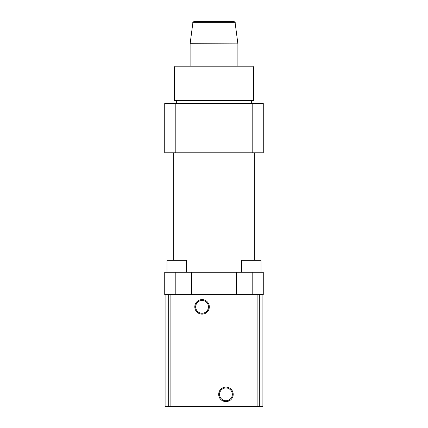 <?xml version="1.0" encoding="UTF-8"?>
<svg xmlns="http://www.w3.org/2000/svg" width="428" height="428" viewBox="0 0 428 428"><rect width="100%" height="100%" fill="white"/><g stroke="black" fill="none" stroke-linecap="round" stroke-linejoin="round"><path stroke-width="0.64" d="M192.889 22.7C192.563 22.422 193.055 21.989 194.371 21.4L233.629 21.4C234.945 21.989 235.437 22.422 235.111 22.7L192.889 22.7L190.123 43.699L237.888 43.891L190.112 43.891L190.112 66.19M202.053 314.131A7.26 7.26 0 0 1 194.794 306.865A7.26 7.26 0 0 1 202.053 299.605A7.26 7.26 0 0 1 209.319 306.865A7.26 7.26 0 0 1 202.053 314.131M202.053 300.472A6.393 6.393 0 0 0 195.66 306.865A6.393 6.393 0 0 0 202.053 313.259A6.393 6.393 0 0 0 208.452 306.865A6.393 6.393 0 0 0 202.053 300.472M225.947 401.619A7.26 7.26 0 0 1 218.681 394.359A7.26 7.26 0 0 1 225.947 387.094A7.26 7.26 0 0 1 233.207 394.359A7.26 7.26 0 0 1 225.947 401.619M225.947 387.961A6.393 6.393 0 0 0 219.548 394.359A6.393 6.393 0 0 0 225.947 400.752A6.393 6.393 0 0 0 232.34 394.359A6.393 6.393 0 0 0 225.947 387.961M168.686 294.625L165.101 294.625L165.101 406.6L165.101 294.625L165.101 406.6L262.899 406.6L262.899 294.625L168.686 294.625L168.686 406.6M261.032 272.229L261.032 260.283L241.622 260.283L241.622 272.229M186.378 272.229L186.378 260.283L166.968 260.283L166.968 272.229M254.312 260.283L254.312 152.785M174.437 66.939L175.18 66.19L252.82 66.19L253.563 66.939L174.437 66.939L174.437 100.532L253.563 100.532L253.563 66.939M173.688 260.283L173.688 152.785M236.395 294.625L236.395 272.229L263.268 272.229L263.268 294.625M252.788 294.625L252.788 272.229M164.732 294.625L164.732 272.229L191.605 272.229L191.605 294.625M254.286 235.25L254.216 236.77M164.732 152.785L164.732 103.517L175.213 103.517L175.213 152.785L164.732 152.785M252.788 152.785L252.788 103.517L263.268 103.517L263.268 152.785L175.213 152.785M175.213 103.517L252.788 103.517M236.395 272.229L191.605 272.229M175.213 272.229L175.213 294.625M259.315 406.6L259.315 294.625M257.891 406.6L257.891 294.625M170.109 294.625L170.109 406.6M235.111 22.7L237.877 43.699M237.888 43.891L237.888 66.19M252.82 103.517C251.445 102.886 250.947 102.388 251.327 102.025C250.947 101.661 251.445 101.163 252.82 100.532M175.18 103.517C176.555 102.886 177.053 102.388 176.673 102.025C177.053 101.661 176.555 101.163 175.18 100.532"/></g></svg>
